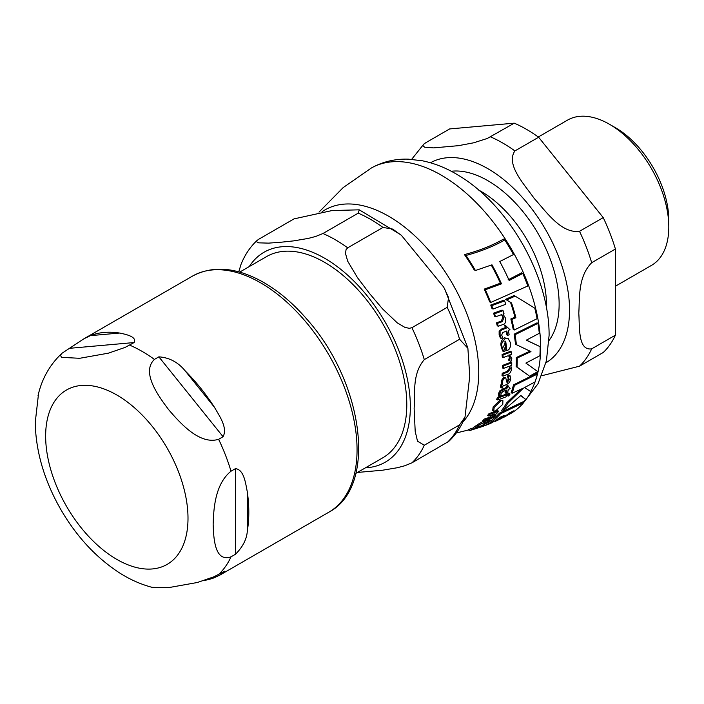 <?xml version="1.0" encoding="UTF-8"?>
<svg xmlns="http://www.w3.org/2000/svg" width="704" height="704" viewBox="0 0 704 704"><rect width="100%" height="100%" fill="white"/><g stroke="black" fill="none" stroke-linecap="round" stroke-linejoin="round"><path stroke-width="1.06" d="M537.108 318.692A141.777 81.858 -120 0 0 534.767 308.167L515.17 296.129L506.59 299.93L511.518 302.931A140.21 80.951 60 0 1 515.891 317.724L511.799 319.502A139.533 80.555 60 0 1 514.175 330.044L537.108 318.692M495.554 410.907L502.779 404.369L502.911 400.655L500.931 400.761L494.164 407.44L493.706 411.039L495.554 410.907M506.554 384.604L509.538 382.413L510.717 379.201L510.101 375.83L508.314 376.526L509.221 379.614L507.408 382.246L506.968 382.422L505.701 377.74L504.645 377.705L502.234 381.269L502.594 384.023L501.433 386.012L501.644 387.93L502.665 387.561L502.982 385.942L506.554 384.604M503.571 351.542L505.208 350.935L503.642 346.526L505.666 341.158A137.474 79.367 60 0 1 506.845 350.557L507.056 350.478C509.458 349.888 510.655 347.406 510.629 343.05L508.182 338.527L505.41 338.386C501.706 342.663 500.579 345.435 502.014 346.694L503.571 351.542L502.656 351.006L501.09 346.157C500.447 342.487 501.574 339.715 504.486 337.85L508.182 338.527M481.052 425.902L488.224 422.233L489.975 420.235L488.127 420.886L486.781 422.682L483.49 424.459L485.091 421.916L480.093 424.503L474.584 428.331L481.052 425.902M529.663 376.077L537.821 371.642L525.906 363.079L539.924 355.731A141.777 81.858 -120 0 0 540.109 346.667L526.293 340.173L539.299 333.309A141.777 81.858 -120 0 0 537.953 323.365L515.029 334.726A139.533 80.555 60 0 1 516.402 344.687L530.966 351.613L517.22 358.046A139.533 80.555 60 0 1 517.035 367.101L528.748 375.549L516.138 366.582A138.257 79.825 -120 0 0 516.34 359.436A138.257 79.825 -120 0 0 516.322 357.526L530.077 351.094M526.39 340.129L540.109 346.667M516.402 344.687L515.495 344.159A138.257 79.825 -120 0 0 514.114 334.198L537.038 322.846L537.953 323.365M490.697 302.465L527.842 285.982A141.777 81.858 -120 0 0 522.755 273.442L509.15 280.474A140.932 81.374 -120 0 0 499.761 261.536L513.454 254.566A141.777 81.858 -120 0 0 504.768 239.941C493.786 246.277 480.85 251.451 465.969 255.464A136.47 78.786 60 0 1 475.411 270.521L491.973 264.827A139.867 80.749 60 0 1 501.494 283.826L485.338 289.766A136.47 78.786 60 0 1 490.697 302.465L489.65 301.858A135.177 78.047 -120 0 0 484.211 289.115L500.394 283.202A138.591 80.018 -120 0 0 491.286 265.1M508.068 279.84L521.682 272.818L522.755 273.442M475.411 270.521L474.118 269.773A135.177 78.047 -120 0 0 464.455 254.593C479.398 250.642 492.369 245.494 503.386 239.14L504.768 239.941M514.175 330.044L513.251 329.507A138.257 79.825 -120 0 0 510.84 318.947L514.941 317.178A138.943 80.221 -120 0 0 510.523 302.359L505.578 299.341L514.158 295.548L515.17 296.129M502.498 411.347L520.863 395.498L526.011 399.634A141.777 81.858 -120 0 0 530.939 391.67L524.542 387.543L535.075 381.92A141.777 81.858 -120 0 0 537.337 374.053L514.404 385.405A139.533 80.555 60 0 1 512.107 393.246L523.477 388.071L507.602 403.489A139.533 80.555 60 0 1 502.498 411.347L501.433 410.731A138.257 79.825 -120 0 0 506.607 402.917L520.863 389.33M526.011 399.634L520.758 395.604M512.107 393.246L511.157 392.7A138.257 79.825 -120 0 0 513.48 384.877L536.422 373.525L537.337 374.053M493.706 411.039L492.668 410.441L493.152 406.859L499.954 400.198L502.911 400.655M486.71 423.28A138.257 79.825 -120 0 0 499.409 413.151L522.623 401.966L523.688 402.582L500.491 413.785A139.533 80.555 60 0 1 484.695 425.718L484.546 425.638M501.644 387.93L500.711 387.385L500.5 385.475L501.67 383.486L501.31 380.732L503.73 377.177L505.701 377.74M506.484 381.718L508.306 379.086L507.408 375.998L509.186 375.302L510.101 375.83M506.845 350.557L505.93 350.029A136.189 78.628 -120 0 0 504.9 341.669M498.203 326.269L503.07 324.5C503.633 324.394 506.317 323.972 505.49 318.12L502.982 314.107L504.011 313.702A138.442 79.93 -120 0 0 503.07 310.658L494.586 313.755A136.444 78.778 60 0 1 495.554 316.818L501.653 314.609L503.862 317.724L502.304 321.622L497.446 323.382A136.444 78.778 60 0 1 498.203 326.269L497.235 325.714A135.15 78.03 -120 0 0 496.47 322.819L501.336 321.068L502.894 317.161L501.468 314.679M495.554 316.818L494.551 316.237A135.15 78.03 -120 0 0 493.583 313.174L502.075 310.086L503.07 310.658M485.329 422.171L486.966 420.218M474.584 428.331L473.273 427.566L478.887 423.808L483.252 421.37L485.25 421.951M488.726 416.011L487.652 415.386A135.15 78.03 -120 0 0 488.981 413.653L497.561 410.617L498.608 411.215L490.046 414.269A136.444 78.778 60 0 1 488.726 416.011L494.921 413.855L494.481 415.439L490.565 417.974L485.566 419.654A136.444 78.778 60 0 1 484.009 421.212L489.042 419.54C492.826 417.833 494.956 416.469 495.431 415.439L496.267 413.362L497.323 412.975A138.442 79.93 -120 0 0 498.608 411.215M484.009 421.212L482.865 420.552A135.15 78.03 -120 0 0 484.44 419.012L489.447 417.331L493.812 414.26M502.498 365.438L510.849 362.261L511.755 362.789L503.413 365.966L502.498 365.438A135.15 78.03 -120 0 1 502.462 367.919L503.378 368.447L509.388 366.194L510.435 368.632L507.936 371.994L503.131 373.78A136.444 78.778 60 0 1 502.946 376.121L507.769 374.326C509.494 374.106 510.822 372.275 511.755 368.843L510.699 365.675L511.72 365.27A138.442 79.93 -120 0 0 511.755 362.789M502.946 376.121L502.022 375.593A135.15 78.03 -120 0 0 502.216 373.252L507.03 371.466L509.529 368.113L509.115 366.291M506.035 393.307L507.505 392.735A138.442 79.93 -120 0 0 508.464 389.374L510.162 388.705L507.98 385.906A138.125 79.746 60 0 1 507.54 387.816L500.905 391.186L499.576 393.844L499.321 396.273L500.896 395.701L501.019 393.562L502.902 391.503L507.003 389.954A138.125 79.746 60 0 1 506.035 393.307L505.085 392.762A136.84 79.006 -120 0 0 505.789 390.421M499.321 396.273L498.362 395.718L498.626 393.298L499.963 390.641L506.607 387.279A136.84 79.006 -120 0 0 507.047 385.37L508.138 385.845M507.681 335.377L509.15 334.796A138.442 79.93 -120 0 0 508.288 330.387L509.978 329.71L505.63 325.67A138.125 79.746 60 0 1 506.211 328.161L502.498 329.569C500.315 330.836 499.514 331.593 500.095 331.83L500.078 335.254L501.292 338.527L502.858 337.955L501.67 335.051L502.718 332.517L506.818 330.968A138.125 79.746 60 0 1 507.681 335.377L506.748 334.84A136.84 79.006 -120 0 0 506.053 331.258M501.292 338.527L500.359 337.982L499.136 334.708L499.136 331.285L501.547 329.023L505.261 327.615A136.84 79.006 -120 0 0 504.68 325.125L505.798 325.609M469.603 430.593L483.19 426.281A139.295 80.423 -120 0 0 485.478 425.154L472.006 429.528A136.444 78.778 60 0 1 469.603 430.593L468.186 429.774A135.15 78.03 -120 0 0 470.642 428.745L473.748 427.838M490.741 305.052L503.571 300.309L504.592 300.898L491.779 305.65L490.741 305.052A135.15 78.03 -120 0 1 491.973 308.458L493.002 309.047L505.78 304.278A139.295 80.423 -120 0 0 504.592 300.898M497.666 399.96L496.698 399.406A135.15 78.03 -120 0 0 497.446 397.382L505.868 394.249L506.827 394.803L498.406 397.936A136.444 78.778 60 0 1 497.666 399.96L506.097 396.836A138.442 79.93 -120 0 0 506.827 394.803M502.093 354.499L510.453 351.322L511.359 351.85L503.008 355.027L502.093 354.499A135.15 78.03 -120 0 1 502.269 357.06L503.184 357.588L507.602 355.942L509.247 356.013L510.294 357.958L509.546 360.694L510.998 361.434L511.87 358.125L509.661 355.15L511.526 354.411A138.442 79.93 -120 0 0 511.359 351.85M509.546 360.694L508.64 360.175L509.388 357.438L508.772 355.828M508.526 396.026L508.015 395.208L508.526 396.026L509.907 394.434L509.379 393.624L508.015 395.208L507.056 394.654L507.566 395.472L507.056 394.654L508.429 393.078L508.957 393.888M515.029 334.726L514.114 334.198M517.22 358.046L516.322 357.526M517.035 367.101L516.138 366.582M509.907 394.434L508.429 393.078M509.054 354.79L509.81 355.23M503.008 355.027A136.444 78.778 60 0 1 503.184 357.588M498.406 397.936L497.446 397.382M491.779 305.65A136.444 78.778 60 0 1 493.002 309.047M485.478 425.154L484.44 424.556M472.006 429.528L470.642 428.745M500.095 331.83L499.136 331.285M506.211 328.161L505.261 327.615M505.63 325.67L504.68 325.125M500.905 391.186L499.963 390.641M507.54 387.816L506.607 387.279M507.98 385.906L507.047 385.37M503.131 373.78L502.216 373.252M503.413 365.966A136.444 78.778 60 0 1 503.378 368.447M490.046 414.269L488.981 413.653M485.566 419.654L484.44 419.012M478.421 426.078L477.171 425.357M489.975 420.235L488.875 419.593M488.127 420.886L487.001 420.235M494.586 313.755L493.583 313.174M497.446 323.382L496.47 322.819M508.314 376.526L507.408 375.998M502.594 384.023L501.67 383.486M500.491 413.785L499.409 413.151M484.695 425.718L489.922 423.694A140.351 81.03 -120 0 0 499.682 417.437L504.31 415.386A140.941 81.374 60 0 1 495.343 421.335L494.771 421.01M495.343 421.335L500.192 419.082A141.398 81.638 -120 0 0 509.106 413.107L513.436 410.881A141.671 81.796 60 0 1 504.706 416.794L510.62 413.556A141.777 81.858 -120 0 0 523.688 402.582M504.706 416.794A141.671 81.796 60 0 1 503.853 417.243L503.633 417.111M514.404 385.405L513.48 384.877M507.602 403.489L506.607 402.917M515.891 317.724L514.941 317.178M511.799 319.502L510.84 318.947M511.518 302.931L510.523 302.359M506.59 299.93L505.578 299.341M465.969 255.464L464.455 254.593M501.494 283.826L500.394 283.202M485.338 289.766L484.211 289.115M615.41 286.211L651.429 265.417A83.89 48.435 -120 0 0 668.8 227.014L668.8 220.167A75.495 43.586 -120 0 0 615.419 127.697A75.495 43.586 -120 0 0 615.41 127.697L609.479 124.274A83.89 48.435 -120 0 0 567.538 120.12L538.296 136.998M615.41 335.157L615.41 249.005L591.686 262.706C577.773 276.778 579.779 298.294 578.794 313.227C579.779 327.017 577.773 350.856 591.686 348.858L615.41 335.157A136.444 78.778 -120 0 1 603.231 352.493L579.506 366.186L541.79 375.734M538.622 137.236L514.897 150.929C505.498 164.595 524.515 184.598 534.31 198.563C546.058 211.394 561.062 233.71 579.506 231.308L603.231 217.615L538.622 137.236A136.444 78.778 -120 0 0 514.254 123.165L487.221 138.494L473.607 142.815L458.489 145.666L433.62 147.884L424.644 147.189L422.858 145.719L423.755 144.162L425.92 142.639L449.645 128.938L514.254 123.165M615.41 249.005A136.444 78.778 -120 0 0 603.231 217.615M668.8 227.014A83.89 48.435 -120 0 0 609.479 124.274L609.479 124.274M239.677 272.114L266.543 256.599A116.186 67.082 60 0 1 324.641 262.354A116.186 67.082 60 0 1 400.541 364.742A116.186 67.082 60 0 1 382.73 457.838L355.863 473.352M459.589 339.24L424.292 359.621C411.875 374.15 415.29 393.721 414.128 408.294L415.193 431.367L417.516 441.206L424.292 445.236L459.589 424.855L465.001 417.067L469.753 376.182L467.887 348.313L459.589 339.24A136.321 78.707 -120 0 0 447.207 307.331L448.536 297.528L443.678 287.056L401.421 235.356L392.691 229.082L382.994 227.445A136.321 78.707 -120 0 0 358.23 213.154L359.234 209.827L332.138 210.54L294.017 218.882L258.72 239.263L257.048 240.478L256.555 241.727L258.685 242.845L268.576 243.126L280.658 242.264L293.656 240.882L308.308 238.41L315.797 236.43L322.934 233.526L358.23 213.154M382.994 227.445L347.697 247.826L346.025 249.718L345.532 253.598L347.662 261.131L357.553 277.772L369.635 293.63L382.633 308.977L397.276 322.863L404.774 327.298L409.218 328.328L411.91 327.703L447.207 307.331M238.77 271.858L240.926 264.669M465.01 417.067C461.243 426.677 455.814 434.79 448.721 441.408L411.91 462.854L404.774 465.758L397.276 467.738L382.633 470.202L357.421 472.454M152.055 587.33L168.661 587.62L197.393 582.49L214.051 576.743L224.532 571.226L220.29 574.869L214.456 577.658A136.321 78.707 60 0 1 204.486 580.386M235.462 554.259L231.009 556.829C215.054 562.382 213.629 539.44 213.154 524.33C213.629 508.675 215.054 484.079 231.009 471.205L235.462 468.635C244.068 469.612 245.599 483.358 247.324 491.999A136.321 78.707 60 0 1 247.324 530.895C246.814 539.079 242.854 546.867 235.462 554.259L235.462 468.635M223.08 436.726L218.627 439.296C199.927 445.095 180.673 423.746 168.661 409.666C157.599 395.041 141.205 372.038 154.414 359.418L158.866 356.849C169.409 357.57 178.218 362.287 185.284 370.999A136.321 78.707 60 0 1 214.456 407.29C219.56 416.231 227.806 427.698 223.08 436.726L158.866 356.849M134.103 342.549L125.074 347.424L108.416 353.162L79.684 358.292L61.468 357.359L60.491 355.221L61.97 353.267L83.978 338.756L90.376 335.65A136.321 78.707 60 0 1 119.548 333.045C125.761 334.268 137.262 336.741 134.103 342.549L69.89 348.286M38.553 393.536L35.209 422.699M535.19 381.577A140.51 81.127 -120 0 0 540.646 347.239A140.51 81.127 -120 0 0 479.53 206.07A140.51 81.127 -120 0 0 371.378 167.992L343.121 187.634L319.009 212.115M523.081 402.23A140.51 81.127 -120 0 0 525.518 399.344M530.702 391.521A140.51 81.127 -120 0 0 535.066 381.92M462.757 422.198A127.406 73.559 -120 0 0 478.746 372.266A127.406 73.559 -120 0 0 421.265 242.114A127.406 73.559 -120 0 0 322.177 211.675M510.294 357.958L509.388 357.438M500.078 335.254L499.136 334.708M502.498 329.569L501.547 329.023M499.576 393.844L498.626 393.298M503.835 389.224L502.902 388.687M507.936 371.994L507.03 371.466M510.435 368.632L509.529 368.113M494.481 415.439L493.398 414.814M490.565 417.974L489.447 417.331M475.974 427.337L474.698 426.598M480.093 424.503L478.887 423.808M486.781 422.682L485.584 421.986M484.422 422.039L483.252 421.37M503.862 317.724L502.894 317.161M502.304 321.622L501.336 321.068M502.014 346.694L501.09 346.157M505.41 338.386L504.486 337.85M504.645 377.705L503.73 377.177M502.234 381.269L501.31 380.732M507.408 382.246L506.924 381.973M509.221 379.614L508.306 379.086M501.433 386.012L500.5 385.475M500.931 400.761L499.954 400.198M494.164 407.44L493.152 406.859M548.997 340.551A100.769 58.177 -120 0 0 549.877 258.21A100.769 58.177 -120 0 0 487.881 180.699A100.769 58.177 -120 0 0 451.255 171.257M478.667 190.062A92.47 53.39 60 0 1 481.07 191.4A92.47 53.39 60 0 1 546.41 307.41M545.961 362.771A115.474 66.669 -120 0 0 569.536 310.112A115.474 66.669 -120 0 0 487.881 168.687A115.474 66.669 -120 0 0 430.496 162.774M591.686 262.706A136.444 78.778 -120 0 0 579.506 231.308M514.897 150.929A136.444 78.778 -120 0 0 490.53 136.866M579.506 366.186A136.444 78.778 -120 0 0 591.686 348.858M365.446 467.817A121.22 69.986 -120 0 0 410.353 406.71A121.22 69.986 -120 0 0 324.641 258.245A121.22 69.986 -120 0 0 249.26 266.578M424.292 359.621A136.321 78.707 -120 0 0 411.91 327.703M347.697 247.826A136.321 78.707 -120 0 0 322.934 233.526M411.91 462.854A136.321 78.707 -120 0 0 424.292 445.236M447.207 442.473A136.321 78.707 -120 0 0 459.589 424.855M211.218 577.949L214.456 577.658M247.324 530.895L247.324 491.999M214.456 407.29L185.284 370.999M119.548 333.045L90.376 335.65M83.978 338.756L192.509 276.1A136.321 78.707 60 0 1 260.665 282.85A136.321 78.707 60 0 1 349.721 402.978A136.321 78.707 60 0 1 328.83 512.204L220.29 574.869M129.65 345.118A136.321 78.707 60 0 1 142.032 351.34A136.321 78.707 60 0 1 154.414 359.418M218.627 439.296A136.321 78.707 60 0 1 231.009 471.205M231.009 556.829A136.321 78.707 60 0 1 218.627 574.438M45.646 436.102A100.663 58.115 60 0 1 116.82 395.006A100.663 58.115 60 0 1 188.003 518.294A100.663 58.115 60 0 1 116.82 559.398A100.663 58.115 60 0 1 45.646 436.102M456.254 433.004L468.512 429.959M508.086 396.053L507.135 395.498M509.802 393.615L508.851 393.061M371.369 167.992C382.809 161.665 395.164 158.726 408.426 159.166L422.47 160.802C435.063 163.407 447.322 168.406 459.237 175.815C508.156 205.058 549.446 275.774 549.102 335.333L546.418 360.809L538.05 383.689L523.653 402.565M423.799 144.118L411.673 159.333M257.206 240.328C250.114 246.937 244.684 255.059 240.918 264.669M359.234 209.827L400.514 234.59M444.497 288.482L467.711 347.53M152.275 587.391C140.844 584.39 129.818 579.489 119.187 572.669C95.568 557.198 75.926 535.832 60.271 508.57C44.07 479.978 35.719 451.097 35.2 421.934M61.961 353.276C49.746 364.76 41.756 378.937 38.007 395.806M192.509 276.1C212.247 265.584 234.907 267.106 260.48 280.676C276.848 289.564 292.257 302.342 306.698 319C363.22 381.867 378.101 486.42 328.83 512.204"/></g></svg>
